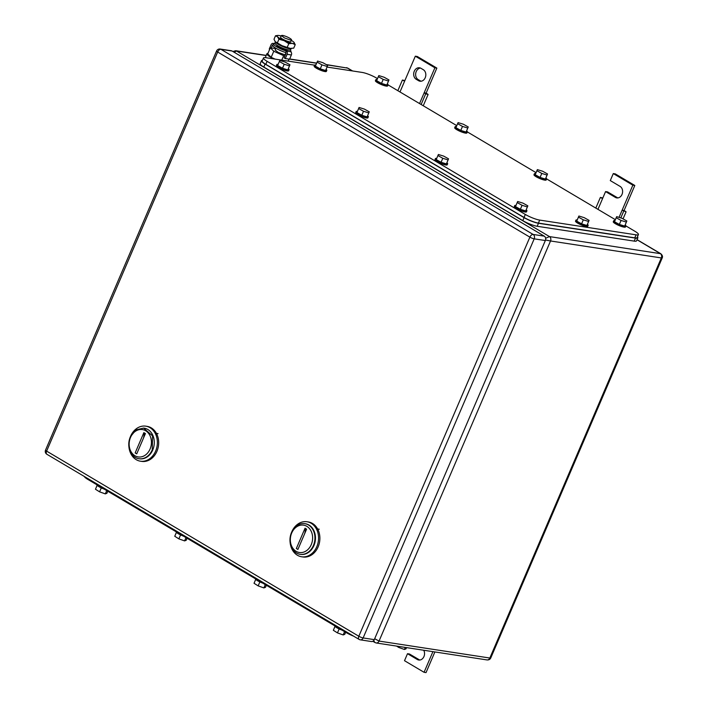 <?xml version="1.0" encoding="UTF-8"?>
<svg xmlns="http://www.w3.org/2000/svg" width="708" height="708" viewBox="0 0 708 708"><rect width="100%" height="100%" fill="white"/><g stroke="black" fill="none" stroke-linecap="round" stroke-linejoin="round"><path stroke-width="1.06" d="M234.162 52.259L236.481 50.994L266.155 55.534M326.211 64.561L347.84 68.154L326.609 64.782M266.217 55.383L235.702 50.71A3.319 2.664 98.7 0 1 236.481 50.994L549.47 236.587L545.611 238.295M545.523 239.994L550.532 240.977A3.319 2.664 98.7 0 0 549.47 236.587L660.785 253.721C662.44 255.207 662.909 256.641 662.184 258.004L661.325 257.933L489.848 658.033A3.319 2.664 98.7 0 1 486.998 659.927L376.196 642.97A3.319 2.664 98.7 0 0 379.046 641.076L489.848 658.033L490.865 657.732C490.255 659.325 488.962 660.06 486.998 659.927M373.691 640.598L374.851 642.483L376.196 642.97M374.682 638.713L379.046 641.076L550.532 240.977L661.325 257.933A3.319 2.664 98.7 0 0 660.263 253.544L637.023 239.755M434.88 651.953L426.03 672.6L424.065 672.299L432.915 651.652M424.065 672.299L404.507 660.697L407.507 653.696L409.472 653.997L419.729 660.042M423.694 650.236A6.089 4.876 98.7 0 1 423.756 656.971A6.089 4.876 98.7 0 1 418.72 660.015A6.089 4.876 98.7 0 1 417.286 659.493L407.507 653.696M613.287 173.575L615.252 173.876L634.81 185.478L624.093 210.488L622.128 210.188L632.846 185.177L613.287 173.575L610.287 180.584L620.066 186.381A6.089 4.876 98.7 0 1 622.323 193.549A6.089 4.876 98.7 0 1 616.783 197.904A6.089 4.876 98.7 0 1 615.349 197.382L605.57 191.585L607.535 191.886L617.792 197.921M619.049 217.374L622.128 210.188L626.076 211.825L624.093 210.488M595.809 208.081L600.375 197.426L602.835 197.974M600.375 197.426L602.57 198.585L605.57 191.585M632.846 185.177L634.81 185.478M623.049 218.878L626.076 211.825M623.668 211.241L620.81 217.914M597.95 209.356L602.57 198.585M416.216 79.296A6.089 4.876 98.7 0 1 414.269 71.243A6.089 4.876 98.7 0 1 419.49 67.782A6.089 4.876 98.7 0 1 420.933 68.295L423.278 69.685A6.089 4.876 98.7 0 1 425.225 77.738A6.089 4.876 98.7 0 1 419.994 81.208A6.089 4.876 98.7 0 1 418.561 80.694L416.216 79.296L418.18 79.597A6.089 4.876 98.7 0 1 416.233 71.543A6.089 4.876 98.7 0 1 420.455 68.056M415.322 56.189L417.286 56.49L436.854 68.092L426.136 93.093L424.163 92.792L434.889 67.791L415.322 56.189L399.993 91.96M421.136 104.501L425.703 93.854L424.163 92.792L419.552 103.563M425.703 93.854L428.11 94.43L426.136 93.093M418.18 79.597L421.003 81.234M434.889 67.791L436.854 68.092M397.843 90.695L402.409 80.039L404.604 81.199M402.409 80.039L404.87 80.579M423.26 105.758L428.11 94.43M544.275 236.153L232.074 51.02L220.931 49.321L533.133 234.445L544.275 236.153A3.319 2.664 98.7 0 1 545.337 240.543L534.195 238.844A3.319 2.664 -81.3 0 0 533.133 234.445A3.319 1.894 120.7 0 0 529.876 237.145L358.823 636.244A3.319 1.894 120.7 0 0 359.098 639.404A3.319 3.319 0 0 0 360.284 639.828A3.319 2.664 -81.3 0 0 363.133 637.943L374.284 639.643L545.337 240.543M374.284 639.643A3.319 2.664 98.7 0 1 371.435 641.536L360.284 639.828A3.319 2.664 -81.3 0 1 359.505 639.545M359.098 639.404L46.896 454.279A3.319 1.894 -59.3 0 1 46.622 451.12L217.675 52.02A3.319 1.894 120.7 0 1 220.931 49.321A3.319 2.664 -81.3 0 0 220.144 49.038L231.286 50.737A3.319 2.664 98.7 0 1 232.074 51.02M290.085 542.062A17.718 14.187 -81.3 0 0 301.617 556.771L302.927 556.966A17.718 14.187 -81.3 0 0 318.131 546.886A17.718 14.187 -81.3 0 0 308.29 521.946L306.98 521.752A17.718 14.187 -81.3 0 0 291.776 531.832A17.718 14.187 -81.3 0 0 291.572 532.327M301.617 556.771A17.718 14.187 -81.3 0 0 316.812 546.682A17.718 14.187 -81.3 0 0 306.98 521.752M313.936 545.549A15.496 12.408 98.7 0 1 300.378 554.337A15.496 12.408 -81.3 0 0 300.643 554.382A15.496 12.408 -81.3 0 0 313.936 545.549A15.496 12.408 -81.3 0 0 305.334 523.734A15.496 12.408 -81.3 0 0 305.068 523.699A15.496 12.408 98.7 0 1 313.936 545.549M311.255 544.629A13.841 11.08 98.7 0 1 296.121 551.328A13.841 11.08 98.7 0 1 291.696 533.027A13.841 11.08 98.7 0 1 306.838 526.327A13.841 11.08 98.7 0 1 311.255 544.629M313.414 545.47A15.496 12.408 98.7 0 1 300.112 554.302A15.496 12.408 98.7 0 1 291.51 532.478A15.496 12.408 -81.3 0 1 304.803 523.655A15.496 12.408 -81.3 0 1 313.414 545.47M296.351 548.505L297.909 549.435L306.608 529.15L305.042 528.221L296.351 548.505M304.652 533.699A11.071 6.31 120.7 0 0 305.042 528.221M128.891 446.483A17.718 14.187 -81.3 0 0 140.432 461.191L141.742 461.386A17.718 14.187 -81.3 0 0 156.937 451.306A17.718 14.187 -81.3 0 0 147.096 426.366L145.786 426.163A17.718 14.187 -81.3 0 0 130.591 436.252A17.718 14.187 -81.3 0 0 130.387 436.748M140.432 461.191A17.718 14.187 -81.3 0 0 155.627 451.102A17.718 14.187 -81.3 0 0 145.786 426.163M152.751 449.969A15.496 12.408 98.7 0 1 139.193 458.757A15.496 12.408 -81.3 0 0 139.449 458.802A15.496 12.408 -81.3 0 0 152.751 449.969A15.496 12.408 -81.3 0 0 144.14 428.154A15.496 12.408 -81.3 0 0 143.874 428.119A15.496 12.408 98.7 0 1 152.751 449.969M150.069 449.049A13.841 11.08 98.7 0 1 134.927 455.748A13.841 11.08 98.7 0 1 130.511 437.447A13.841 11.08 98.7 0 1 145.653 430.747A13.841 11.08 98.7 0 1 150.069 449.049M152.229 449.89A15.496 12.408 98.7 0 1 138.927 458.722A15.496 12.408 98.7 0 1 130.316 436.898L135.945 429.906L143.618 428.075L152.574 435.898L152.229 449.89M135.157 452.925L136.724 453.855L145.423 433.57L143.857 432.641L135.157 452.925M143.467 438.119A11.071 6.31 120.7 0 0 143.857 432.641M625.925 225.941L634.793 231.197A11.071 2.035 -156.8 0 1 638.412 234.56A11.071 2.035 -156.8 0 1 636.067 234.835L539.691 220.091A11.071 2.035 -156.8 0 1 525.309 214.444L267.102 61.331A11.071 2.035 -156.8 0 1 263.482 57.976A11.071 2.035 -156.8 0 1 265.827 57.693L314.6 65.154M327.043 67.065L362.204 72.437A11.071 2.035 -156.8 0 1 376.585 78.084L377.488 78.623M388.055 84.889L456.775 125.635M467.351 131.909L536.071 172.655M546.638 178.92L615.358 219.675M638.412 234.56L637.129 237.561A11.071 2.035 -156.8 0 1 634.775 237.835L538.407 223.091A11.071 2.035 -156.8 0 1 524.026 217.445L265.81 64.331A11.071 2.035 -156.8 0 1 262.19 60.977L263.482 57.976M637.43 236.853A11.071 2.035 -156.8 0 1 637.846 237.844A11.071 2.035 -156.8 0 1 635.501 238.118L538.469 223.268A11.071 2.035 -156.8 0 1 524.088 217.63L265.093 64.047A11.071 2.035 -156.8 0 1 261.473 60.693A11.071 2.035 -156.8 0 1 262.473 60.313M637.846 237.844L636.563 240.844A11.071 2.035 -156.8 0 1 634.209 241.118L537.186 226.277A11.071 2.035 -156.8 0 1 522.805 220.631L263.81 67.048A11.071 2.035 -156.8 0 1 260.19 63.693L261.473 60.693M288.306 68.729A6.646 1.221 -156.8 0 1 289.05 69.782L288.625 70.782A6.646 1.221 -156.8 0 1 287.209 70.95A6.646 1.221 -156.8 0 1 280.2 68.437A6.646 1.221 -156.8 0 1 276.412 65.552L276.837 64.552A6.646 1.221 -156.8 0 1 278.111 64.366M289.05 69.782A6.646 1.221 -156.8 0 1 287.643 69.95A6.646 1.221 -156.8 0 1 280.625 67.437A6.646 1.221 -156.8 0 1 276.837 64.552M282.501 68.251L287.811 69.888L289.97 64.8L285.103 62.074L279.793 60.445L277.633 65.534L282.501 68.251L284.209 64.251L279.35 61.534M279.793 60.445L277.633 65.534M289.528 65.888L284.209 64.251M387.303 83.88A6.646 1.221 -156.8 0 1 388.046 84.933L387.612 85.933A6.646 1.221 -156.8 0 1 386.205 86.093A6.646 1.221 -156.8 0 1 379.196 83.588A6.646 1.221 -156.8 0 1 375.408 80.694L375.833 79.694A6.646 1.221 -156.8 0 1 377.107 79.508M388.046 84.933A6.646 1.221 -156.8 0 1 386.63 85.093A6.646 1.221 -156.8 0 1 379.621 82.588A6.646 1.221 -156.8 0 1 375.833 79.694M381.488 83.402L386.807 85.04L388.966 79.942L384.099 77.225L378.789 75.588L376.629 80.677L381.488 83.402L383.205 79.402L378.337 76.676M378.789 75.588L376.629 80.677M388.524 81.031L383.205 79.402M367.594 115.749A6.646 1.221 -156.8 0 1 368.337 116.802L367.912 117.802A6.646 1.221 -156.8 0 1 366.496 117.971A6.646 1.221 -156.8 0 1 359.487 115.457A6.646 1.221 -156.8 0 1 355.699 112.563L356.124 111.563A6.646 1.221 -156.8 0 1 357.398 111.377M368.337 116.802A6.646 1.221 -156.8 0 1 366.93 116.97A6.646 1.221 -156.8 0 1 359.912 114.457A6.646 1.221 -156.8 0 1 356.124 111.563M361.788 115.271L367.098 116.908L369.257 111.82L364.399 109.094L359.08 107.457L356.921 112.545L361.788 115.271L363.505 111.271L358.637 108.545M359.08 107.457L356.921 112.545M368.815 112.908L363.505 111.271M466.59 130.892A6.646 1.221 -156.8 0 1 467.333 131.945L466.908 132.945A6.646 1.221 -156.8 0 1 465.492 133.113A6.646 1.221 -156.8 0 1 458.483 130.608A6.646 1.221 -156.8 0 1 454.695 127.714L455.12 126.714A6.646 1.221 -156.8 0 1 456.395 126.528M467.333 131.945A6.646 1.221 -156.8 0 1 465.926 132.113A6.646 1.221 -156.8 0 1 458.908 129.608A6.646 1.221 -156.8 0 1 455.12 126.714M460.784 130.422L466.094 132.051L468.254 126.962L463.386 124.236L458.076 122.608L455.917 127.697L460.784 130.422L462.492 126.413L457.634 123.696M458.076 122.608L455.917 127.697M467.811 128.051L462.492 126.413M446.881 162.769A6.646 1.221 -156.8 0 1 447.633 163.814L447.199 164.814A6.646 1.221 -156.8 0 1 445.792 164.982A6.646 1.221 -156.8 0 1 438.774 162.477A6.646 1.221 -156.8 0 1 434.986 159.583L435.42 158.583A6.646 1.221 -156.8 0 1 436.694 158.397M447.633 163.814A6.646 1.221 -156.8 0 1 446.217 163.982A6.646 1.221 -156.8 0 1 439.208 161.477A6.646 1.221 -156.8 0 1 435.42 158.583M441.075 162.291L446.385 163.92L448.553 158.831L443.686 156.114L438.376 154.477L436.208 159.566L441.075 162.291L442.792 158.291L437.925 155.565M438.376 154.477L436.208 159.566M448.102 159.919L442.792 158.291M545.877 177.912A6.646 1.221 -156.8 0 1 546.62 178.965L546.195 179.965A6.646 1.221 -156.8 0 1 544.788 180.133A6.646 1.221 -156.8 0 1 537.77 177.619A6.646 1.221 -156.8 0 1 533.982 174.734L534.416 173.726A6.646 1.221 -156.8 0 1 535.69 173.54M546.62 178.965A6.646 1.221 -156.8 0 1 545.213 179.133A6.646 1.221 -156.8 0 1 538.204 176.619A6.646 1.221 -156.8 0 1 534.416 173.726M540.071 177.434L545.381 179.071L547.55 173.982L542.682 171.256L537.363 169.619L535.204 174.717L540.071 177.434L541.788 173.433L536.921 170.716M537.363 169.619L535.204 174.717M547.098 175.071L541.788 173.433M526.177 209.78A6.646 1.221 -156.8 0 1 526.92 210.834L526.486 211.834A6.646 1.221 -156.8 0 1 525.079 212.002A6.646 1.221 -156.8 0 1 518.07 209.488A6.646 1.221 -156.8 0 1 514.274 206.603L514.707 205.603A6.646 1.221 -156.8 0 1 515.982 205.417M526.92 210.834A6.646 1.221 -156.8 0 1 525.504 211.002A6.646 1.221 -156.8 0 1 518.495 208.488A6.646 1.221 -156.8 0 1 514.707 205.603M520.362 209.303L525.681 210.94L527.841 205.851L522.973 203.125L517.663 201.497L515.504 206.586L520.362 209.303L522.079 205.302L517.212 202.585M517.663 201.497L515.504 206.586M527.389 206.94L522.079 205.302M625.173 224.932A6.646 1.221 -156.8 0 1 625.916 225.985L625.483 226.985A6.646 1.221 -156.8 0 1 624.075 227.144A6.646 1.221 -156.8 0 1 617.057 224.64A6.646 1.221 -156.8 0 1 613.27 221.746L613.703 220.746A6.646 1.221 -156.8 0 1 614.978 220.56M625.916 225.985A6.646 1.221 -156.8 0 1 624.5 226.144A6.646 1.221 -156.8 0 1 617.491 223.639A6.646 1.221 -156.8 0 1 613.703 220.746M619.358 224.454L624.677 226.082L626.837 220.993L621.969 218.276L616.659 216.639L614.491 221.728L619.358 224.454L621.075 220.453L616.208 217.728M616.659 216.639L614.491 221.728M626.385 222.082L621.075 220.453M587.41 224.312A6.646 1.221 -156.8 0 1 588.153 225.365L587.72 226.365A6.646 1.221 -156.8 0 1 586.312 226.533A6.646 1.221 -156.8 0 1 579.303 224.02A6.646 1.221 -156.8 0 1 575.515 221.135L575.94 220.135A6.646 1.221 -156.8 0 1 577.215 219.949M588.153 225.365A6.646 1.221 -156.8 0 1 586.737 225.533A6.646 1.221 -156.8 0 1 579.728 223.02A6.646 1.221 -156.8 0 1 575.94 220.135M581.595 223.843L586.914 225.471L589.074 220.383L584.206 217.657L578.896 216.029L576.737 221.117L581.595 223.843L583.312 219.834L578.445 217.117M578.896 216.029L576.737 221.117M588.631 221.471L583.312 219.834M326.069 69.349A6.646 1.221 -156.8 0 1 326.813 70.393L326.379 71.393A6.646 1.221 -156.8 0 1 324.972 71.561A6.646 1.221 -156.8 0 1 317.954 69.057A6.646 1.221 -156.8 0 1 314.166 66.163L314.6 65.163A6.646 1.221 -156.8 0 1 315.874 64.977M326.813 70.393A6.646 1.221 -156.8 0 1 325.397 70.561A6.646 1.221 -156.8 0 1 318.388 68.056A6.646 1.221 -156.8 0 1 314.6 65.163M320.255 68.871L325.574 70.499L327.733 65.41L322.866 62.693L317.556 61.056L315.387 66.145L320.255 68.871L321.972 64.87L317.104 62.145M317.556 61.056L315.387 66.145M327.282 66.499L321.972 64.87M84.287 476.449A11.071 2.035 23.2 0 0 87.898 479.44L346.115 632.554A11.071 2.035 23.2 0 0 353.566 636.12M334.636 625.748A6.646 1.221 23.2 0 0 342.088 630.164M344.575 631.642L343.168 634.934L337.459 632.899L333.335 630.288L334.999 626.403M337.459 632.899L339.159 628.943M343.168 634.934L344.752 634.35L345.637 632.271M255.349 578.728A6.646 1.221 23.2 0 0 262.801 583.144M265.288 584.622L263.88 587.914L258.172 585.888L254.039 583.277L255.712 579.392M258.172 585.888L259.863 581.923M263.88 587.914L265.456 587.339L266.35 585.25M176.053 531.708A6.646 1.221 23.2 0 0 183.505 536.133M186 537.602L184.584 540.894L178.876 538.868L174.752 536.257L176.416 532.372M178.876 538.868L180.575 534.912M184.584 540.894L186.169 540.319L187.062 538.239M96.766 484.697A6.646 1.221 23.2 0 0 104.218 489.113M106.713 490.591L105.297 493.883L99.589 491.848L95.465 489.237L97.129 485.352M99.589 491.848L101.288 487.892M105.297 493.883L106.881 493.299L107.775 491.219M396.56 646.085L398.692 647.431L399.108 646.475M405.277 647.422L404.401 649.466L398.692 647.431M404.401 649.466L405.985 648.882L406.525 647.608M291.333 48.498A8.744 1.611 -156.8 0 1 291.307 48.542A8.744 1.611 -156.8 0 1 289.475 48.71A8.744 1.611 -156.8 0 1 278.12 44.25A8.744 1.611 -156.8 0 1 275.235 41.657A8.744 1.611 -156.8 0 1 275.253 41.604M275.235 41.657L274.934 43.206A8.416 1.549 23.2 0 0 277.704 45.701A8.416 1.549 23.2 0 0 288.634 49.994A8.416 1.549 23.2 0 0 290.395 49.834L291.307 48.542M273.748 58.906A11.629 2.142 -156.8 0 1 266.916 53.746L265.677 56.649A11.629 2.142 23.2 0 0 266.164 57.746M266.916 53.746A11.629 2.142 -156.8 0 1 267.969 53.339M271.164 57.339L273.784 51.242L270.35 47.79L267.73 53.888L271.164 57.339L275.12 59.118M270.35 47.79L275.739 48.613M275.89 48.259L275.129 50.047L278.288 52.454L284.129 54.543L285.306 54.401L285.97 52.905M289.032 59.127L288.174 61.118M284.97 55.879L283.651 55.675L281.74 60.127M283.651 55.675L273.784 51.242M291.652 48.463A9.408 1.735 -156.8 0 1 291.501 48.48A9.408 1.735 -156.8 0 1 290.191 48.401A9.408 1.735 -156.8 0 1 282.041 45.693A9.408 1.735 -156.8 0 1 275.394 41.754L275.324 41.684A9.408 1.735 -156.8 0 1 275.138 41.471A9.408 1.735 -156.8 0 1 275.12 41.445M277.58 35.453L275.492 35.781L274.005 39.267L275.138 41.471M291.324 40.356A9.408 1.735 -156.8 0 1 293.838 42.17L293.909 42.241A9.408 1.735 -156.8 0 1 294.094 42.453A9.408 1.735 -156.8 0 1 292.342 43.4A9.408 1.735 -156.8 0 1 284.191 40.692A9.408 1.735 -156.8 0 1 277.536 36.745L278.925 39.232L284.191 40.692L288.793 43.675L292.342 43.4L295.227 44.657L293.962 42.294M275.394 41.754L282.041 45.693L290.191 48.401L293.74 48.135L295.227 44.657M277.439 42.719L278.925 39.232M277.536 36.745L277.465 36.674A9.408 1.735 -156.8 0 1 277.731 35.435A9.408 1.735 -156.8 0 1 279.041 35.515A9.408 1.735 -156.8 0 1 281.156 35.993M275.492 35.781L277.465 36.683M291.519 39.905L290.776 41.639A5.54 1.018 -156.8 0 1 289.599 41.781A5.54 1.018 -156.8 0 1 283.758 39.692A5.54 1.018 -156.8 0 1 280.598 37.276L281.341 35.542L282.519 35.4A5.54 1.018 -156.8 0 1 288.368 37.489A5.54 1.018 -156.8 0 1 291.519 39.905A5.54 1.018 -156.8 0 1 290.342 40.037L284.501 37.949L281.341 35.542M287.306 47.153L288.793 43.675M287.59 49.781A5.868 1.08 -156.8 0 1 287.581 49.932A5.868 1.08 -156.8 0 1 286.333 50.082A5.868 1.08 -156.8 0 1 280.147 47.861A5.868 1.08 -156.8 0 1 276.793 45.312A5.868 1.08 -156.8 0 1 276.899 45.197M290.076 50.02A9.549 1.761 -156.8 0 1 290.97 51.383A9.549 1.761 -156.8 0 1 290.572 51.657A2.505 2 98.7 0 1 291.369 54.967L289.554 59.207L285.289 58.552L284.12 57.861L285.935 53.613A0.841 0.673 98.7 0 0 285.669 52.507A9.549 1.761 -156.8 0 1 276.713 48.728A9.549 1.761 -156.8 0 1 272.766 45.365L273.412 43.861A9.549 1.761 -156.8 0 1 273.81 43.586L275.182 43.799M290.572 51.657L286.306 51.003A9.549 1.761 -156.8 0 1 277.359 47.224A9.549 1.761 -156.8 0 1 273.412 43.861M269.695 49.303L269.252 49.038L271.067 44.799A2.505 2 98.7 0 1 273.217 43.374A2.505 2 98.7 0 1 273.81 43.586M285.289 58.552L287.112 54.312A2.505 2 98.7 0 0 286.306 51.003L285.669 52.507M271.208 47.923L272.244 45.498A0.841 0.673 98.7 0 1 272.916 45.011M275.66 48.117L275.465 48.569M289.59 59.118L316.609 63.251M346.495 67.667A3.319 2.664 98.7 0 1 347.283 67.95L352.31 70.924M417.286 659.493L419.251 659.794M615.349 197.382L617.314 197.682M418.561 80.694L420.525 80.995M45.533 450.111L216.586 51.011A3.319 0.611 23.2 0 0 217.675 52.02L529.876 237.145A3.319 0.611 -156.8 0 0 534.195 238.844L363.133 637.943A3.319 0.611 -156.8 0 1 358.823 636.244L46.622 451.12A3.319 0.611 -156.8 0 1 45.533 450.111A3.319 3.319 0 0 0 46.896 454.279M636.067 234.835L634.775 237.835M267.102 61.331L265.81 64.331M525.309 214.444L524.026 217.445M539.691 220.091L538.407 223.091M635.501 238.118L634.209 241.118M265.093 64.047L263.81 67.048M524.088 217.63L522.805 220.631M538.469 223.268L537.186 226.277M346.115 632.554L346.398 631.872M87.898 479.44L88.19 478.758M287.112 54.312L291.369 54.967M272.244 45.498L272.748 45.578M289.661 58.968L316.68 63.1M235.702 50.71L232.87 51.498M347.84 68.154L352.602 70.968M637.067 239.658L660.785 253.721M662.184 258.004L490.865 657.732M372.833 641.289L374.851 642.483M220.144 49.038A3.319 3.319 0 0 0 216.586 51.011M317.795 529L319.246 529.23M300.643 554.382L300.112 554.302M305.334 523.734L304.803 523.655M156.61 433.42L158.061 433.641M139.449 458.802L138.927 458.722M144.14 428.154L143.618 428.075M273.217 43.374L275.076 43.657"/></g></svg>
